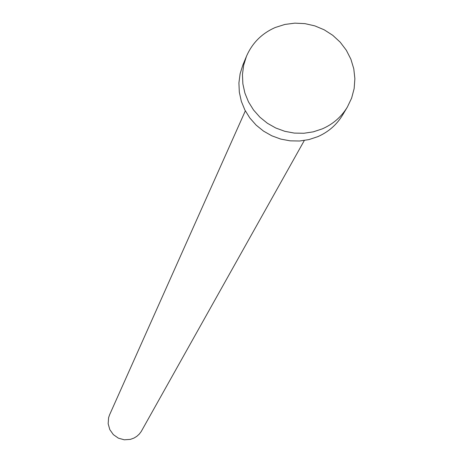 <?xml version="1.0" encoding="UTF-8"?>
<svg xmlns="http://www.w3.org/2000/svg" width="463" height="463" viewBox="0 0 463 463"><rect width="100%" height="100%" fill="white"/><g stroke="black" fill="none" stroke-linecap="round" stroke-linejoin="round"><path stroke-width="0.69" d="M304.313 140.497L141.209 431.539L139.241 434.132L136.828 436.32L134.05 438.033L130.404 439.37L124.287 439.804L118.372 438.154L113.348 434.624L109.806 429.618L108.163 423.726L108.608 417.649L109.609 414.761L245.332 110.877M347.383 107.022L342.585 115.056C336.653 124.813 328.383 132.013 317.774 136.666L308.879 139.606L299.567 141.007L290.104 140.833L280.757 139.085L271.816 135.809L263.522 131.11L256.132 125.12L249.852 118.013L244.869 109.997L241.327 101.304L239.325 92.189L238.914 82.923L240.112 73.767L242.872 64.982L246.455 56.336C252.231 43.007 261.844 33.388 275.294 27.491L284.838 24.452L294.821 23.15L304.926 23.63L314.828 25.876L324.204 29.811L332.758 35.31L340.212 42.191L346.318 50.241L350.89 59.2L353.778 68.779L354.878 78.669L354.154 88.555L351.631 98.104L347.383 107.022C341.381 116.884 333.013 124.171 322.277 128.876L313.277 131.851L303.85 133.263L294.271 133.084L284.814 131.313L275.763 128.002L267.371 123.245L259.888 117.18L253.533 109.986L248.486 101.877L244.898 93.08L242.867 83.861L242.45 74.485L243.66 65.219L246.455 56.336"/></g></svg>

